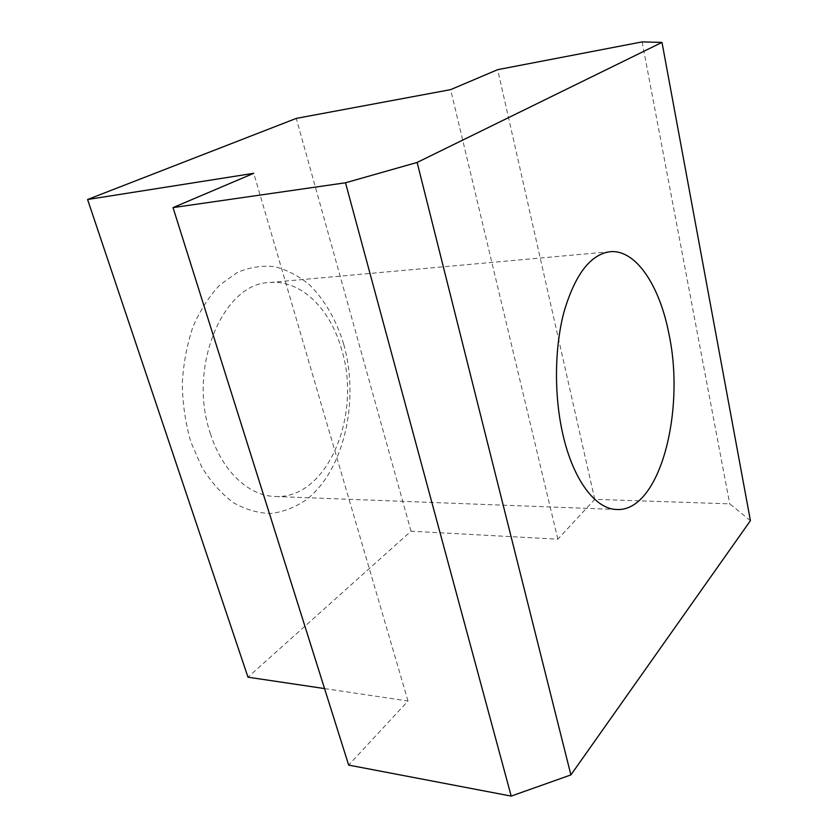<?xml version="1.0" encoding="UTF-8"?>
<svg xmlns="http://www.w3.org/2000/svg" width="838" height="838" viewBox="0 0 838 838"><rect width="100%" height="100%" fill="white"/><g stroke="black" fill="none" stroke-linecap="round" stroke-linejoin="round"><path stroke-width="0.63" stroke-dasharray="4.19 3.14" d="M210.61 434.231C187.136 367.641 222.96 283.045 269.48 282.532C301.01 279.431 330.581 309.149 341.684 349.708C361.985 415.03 327.501 499.521 275.063 496.484C249.116 495.928 222.541 471.742 210.61 434.231M343.685 344.125C336.237 319.844 324.788 300.035 309.358 284.69C298.621 275.87 287.088 269.867 274.738 266.683C262.147 265.311 249.661 267.249 237.29 272.486L219.902 284.91C209.217 296.202 200.251 310.154 192.991 326.768C186.979 344.565 183.407 363.524 182.265 383.636C182.632 403.864 185.502 423.326 190.855 442.003L201.832 467.227C211.029 482.007 221.557 493.823 233.414 502.695C245.702 509.64 258.209 513.233 270.936 513.495C283.485 511.871 295.29 507.283 306.352 499.731C344.282 470.149 359.712 400.7 343.685 344.125M750.419 520.67L729.73 503.848L594.739 499.343L557.846 539.19L411.029 531.187L247.975 677.188M324.557 688.585L408.001 701.008L348.66 765.094M411.029 531.187L296.285 118.388M642.128 41.9L729.73 503.848M408.001 701.008L253.746 173.309M557.846 539.19L450.655 89.635M594.739 499.343L497.678 69.659M610.064 251.714L269.48 282.532M616.778 509.504L275.063 496.484"/><path stroke-width="1.26" d="M562.906 434.513C553.887 395.379 554.431 347.309 564.184 311.233C575.287 274.173 590.581 254.333 610.064 251.714C635.822 249.169 659.716 285.674 668.944 334.006C685.652 411.647 659.548 511.966 616.778 509.504C595.629 509.263 573.286 480.31 562.906 434.513M173.026 207.604L348.66 765.094L511.201 796.1L570.898 774.92L750.419 520.67L661.999 42.403L417.135 162.436L345.507 182.778L173.026 207.604L253.746 173.309L87.581 199.507L296.285 118.388L450.655 89.635L497.678 69.659L642.128 41.9L661.999 42.403M87.581 199.507L247.975 677.188L324.557 688.585M570.898 774.92L417.135 162.436M511.201 796.1L345.507 182.778"/></g></svg>
